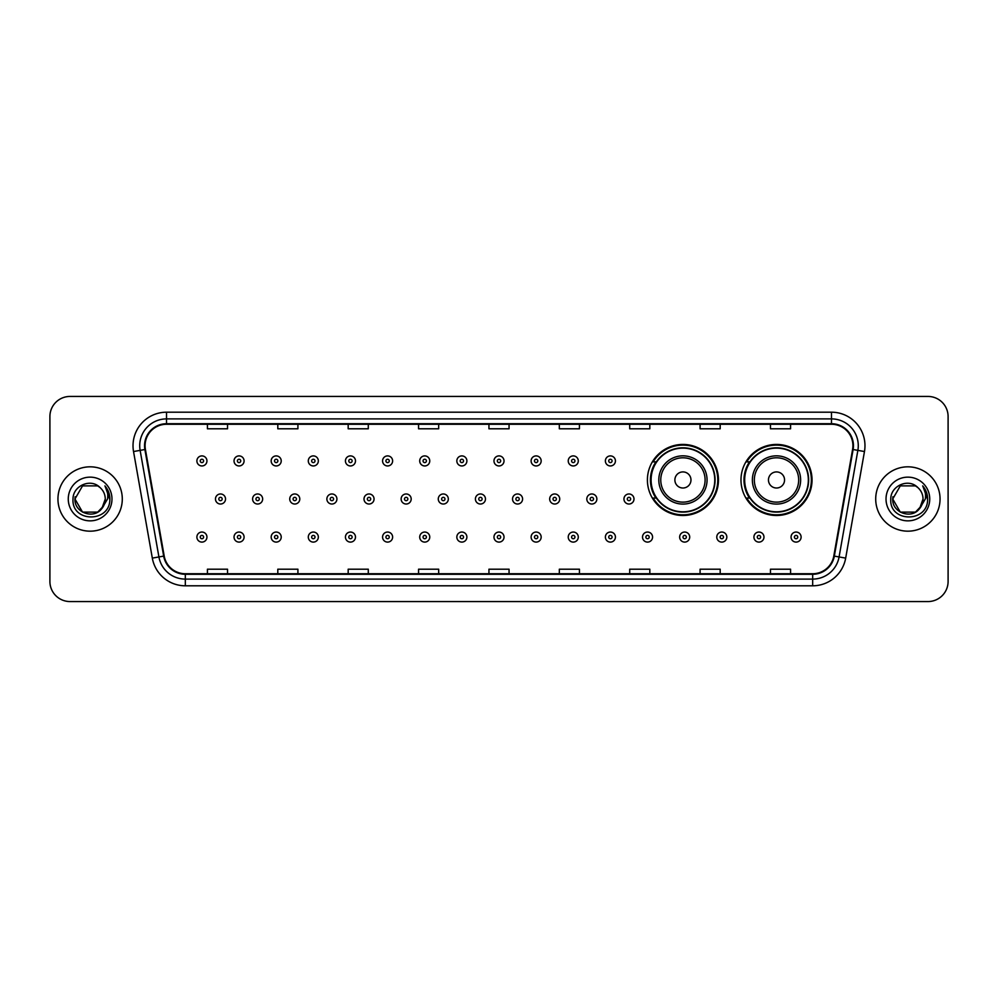 <?xml version="1.0" encoding="UTF-8"?>
<svg xmlns="http://www.w3.org/2000/svg" width="998" height="998" viewBox="0 0 998 998"><rect width="100%" height="100%" fill="white"/><g stroke="black" fill="none" stroke-linecap="round" stroke-linejoin="round"><path stroke-width="1.5" d="M740.978 479.963A35.529 35.529 0 0 0 776.506 515.492A35.529 35.529 0 0 0 812.035 479.963A35.529 35.529 0 0 0 776.506 444.434A35.529 35.529 0 0 0 740.978 479.963M647.403 479.963A35.529 35.529 0 0 0 682.931 515.492A35.529 35.529 0 0 0 718.46 479.963A35.529 35.529 0 0 0 682.931 444.434A35.529 35.529 0 0 0 647.403 479.963M655.923 498.064A32.51 32.51 0 0 1 655.923 461.862M749.498 498.064A32.51 32.51 0 0 1 749.498 461.862M49.9 416.553L49.9 581.447A20.11 20.11 0 0 0 70.01 601.557L927.99 601.557A20.11 20.11 0 0 0 948.1 581.447L948.1 416.553A20.11 20.11 0 0 0 927.99 396.443L70.01 396.443A20.11 20.11 0 0 0 49.9 416.553L49.9 581.447M57.946 499A32.173 32.173 0 0 0 90.119 531.173A32.173 32.173 0 0 0 122.292 499A32.173 32.173 0 0 0 90.119 466.827A32.173 32.173 0 0 0 57.946 499A32.173 32.173 0 0 0 90.119 531.173A32.173 32.173 0 0 0 122.292 499A32.173 32.173 0 0 0 90.119 466.827A32.173 32.173 0 0 0 57.946 499M875.708 499A32.173 32.173 0 0 0 907.881 531.173A32.173 32.173 0 0 0 940.054 499A32.173 32.173 0 0 0 907.881 466.827A32.173 32.173 0 0 0 875.708 499A32.173 32.173 0 0 0 907.881 531.173A32.173 32.173 0 0 0 940.054 499A32.173 32.173 0 0 0 907.881 466.827A32.173 32.173 0 0 0 875.708 499M145.084 445.707A21.445 21.445 0 0 1 166.529 424.262L831.471 424.262A21.445 21.445 0 0 1 852.591 449.437L833.804 556.011A21.445 21.445 0 0 1 812.671 573.738L185.329 573.738A21.445 21.445 0 0 1 164.196 556.011L145.409 449.437A21.445 21.445 0 0 1 145.084 445.707M144.548 445.707A21.981 21.981 0 0 0 144.885 449.524L163.672 556.111A21.981 21.981 0 0 0 185.329 574.274L812.671 574.274A21.981 21.981 0 0 0 834.328 556.111L853.115 449.524A21.981 21.981 0 0 0 831.471 423.726L166.529 423.726A21.981 21.981 0 0 0 144.548 445.707M133.532 451.533A33.52 33.52 0 0 1 166.529 412.199L831.471 412.199A33.52 33.52 0 0 1 864.468 451.533L845.68 558.107A33.52 33.52 0 0 1 812.671 585.801L185.329 585.801A33.52 33.52 0 0 1 152.32 558.107L133.532 451.533L140.132 450.372A26.809 26.809 0 0 1 166.529 418.898L831.471 418.898A26.809 26.809 0 0 1 857.868 450.372L839.081 556.946A26.809 26.809 0 0 1 812.671 579.102L185.329 579.102A26.809 26.809 0 0 1 158.919 556.946L140.132 450.372A26.809 26.809 0 0 1 139.72 445.707M927.99 396.443L70.01 396.443M70.01 601.557L927.99 601.557M948.1 581.447L948.1 416.553M488.945 424.262L488.945 428.803L509.055 428.803L509.055 424.262M418.561 424.262L418.561 428.803L438.671 428.803L438.671 424.262M348.177 424.262L348.177 428.803L368.287 428.803L368.287 424.262M277.806 424.262L277.806 428.803L297.915 428.803L297.915 424.262M207.422 424.262L207.422 428.803L227.532 428.803L227.532 424.262M559.329 424.262L559.329 428.803L579.439 428.803L579.439 424.262M629.713 424.262L629.713 428.803L649.823 428.803L649.823 424.262M700.085 424.262L700.085 428.803L720.194 428.803L720.194 424.262M770.468 424.262L770.468 428.803L790.578 428.803L790.578 424.262M509.055 573.738L509.055 569.197L488.945 569.197L488.945 573.738M438.671 573.738L438.671 569.197L418.561 569.197L418.561 573.738M368.287 573.738L368.287 569.197L348.177 569.197L348.177 573.738M297.915 573.738L297.915 569.197L277.806 569.197L277.806 573.738M227.532 573.738L227.532 569.197L207.422 569.197L207.422 573.738M579.439 573.738L579.439 569.197L559.329 569.197L559.329 573.738M649.823 573.738L649.823 569.197L629.713 569.197L629.713 573.738M720.194 573.738L720.194 569.197L700.085 569.197L700.085 573.738M790.578 573.738L790.578 569.197L770.468 569.197L770.468 573.738M97.692 512.124A15.157 15.157 0 0 0 105.277 499C105.189 494.422 103.443 490.617 100.05 487.548C90.731 477.805 72.842 485.839 73.016 499C71.307 522.391 109.231 523.002 109.842 500.135L109.88 499C109.817 494.035 108.171 489.669 104.915 485.901C107.385 489.968 108.258 494.334 107.535 499L101.833 508.606L105.277 499M103.58 505.961L97.692 512.124L82.547 512.124L74.962 499L82.547 512.124L97.692 512.124L101.422 509.092L97.692 512.124L82.547 512.124L74.962 499L82.547 512.124L97.692 512.124L101.659 508.83L97.692 512.124L82.547 512.124L74.962 499L82.547 512.124L97.692 512.124L103.58 505.961L97.692 512.124L82.547 512.124L74.962 499L82.547 512.124L97.692 512.124L103.58 505.961L97.692 512.124L82.547 512.124L74.962 499L82.547 485.876L97.692 485.876L100.05 487.548L97.692 485.876L82.547 485.876L74.962 499L82.547 485.876M75.137 496.755L74.962 499L82.547 485.876L97.692 485.876L100.05 487.548L97.692 485.876L82.547 485.876L74.962 499C74.189 512.436 93.188 519.509 101.422 509.092L101.833 508.606M68.263 499A21.856 21.856 0 0 0 90.119 520.856A21.856 21.856 0 0 0 111.976 499A21.856 21.856 0 0 0 90.119 477.144A21.856 21.856 0 0 0 68.263 499M105.064 486.076L109.867 499.574M690.978 479.963A8.046 8.046 0 0 0 682.931 471.917A8.046 8.046 0 0 0 674.885 479.963A8.046 8.046 0 0 0 682.931 488.01A8.046 8.046 0 0 0 690.978 479.963M707.058 479.963A24.127 24.127 0 0 0 682.931 455.837A24.127 24.127 0 0 0 658.805 479.963A24.127 24.127 0 0 0 682.931 504.09A24.127 24.127 0 0 0 707.058 479.963A24.127 24.127 0 0 1 682.931 504.09A24.127 24.127 0 0 1 658.805 479.963M714.768 479.963A31.836 31.836 0 0 0 682.931 448.127A31.836 31.836 0 0 0 651.095 479.963A31.836 31.836 0 0 0 682.931 511.799A31.836 31.836 0 0 0 714.768 479.963M717.787 479.963A34.855 34.855 0 0 1 653.141 498.064L656.372 498.064A32.136 32.136 0 0 0 715.067 480.038A32.136 32.136 0 0 0 656.372 461.862L653.141 461.862A34.855 34.855 0 0 1 717.787 479.963M784.553 479.963A8.046 8.046 0 0 0 776.506 471.917A8.046 8.046 0 0 0 768.46 479.963A8.046 8.046 0 0 0 776.506 488.01A8.046 8.046 0 0 0 784.553 479.963M800.633 479.963A24.127 24.127 0 0 0 776.506 455.837A24.127 24.127 0 0 0 752.367 479.963A24.127 24.127 0 0 0 776.506 504.09A24.127 24.127 0 0 0 800.633 479.963A24.127 24.127 0 0 1 776.506 504.09A24.127 24.127 0 0 1 752.367 479.963M808.343 479.963A31.836 31.836 0 0 0 776.506 448.127A31.836 31.836 0 0 0 744.67 479.963A31.836 31.836 0 0 0 776.506 511.799A31.836 31.836 0 0 0 808.343 479.963M811.362 479.963A34.855 34.855 0 0 1 746.716 498.064L749.947 498.064A32.136 32.136 0 0 0 808.642 480.038A32.136 32.136 0 0 0 749.947 461.862L746.716 461.862A34.855 34.855 0 0 1 811.362 479.963M900.308 512.124L915.453 512.124L919.42 508.83L915.453 512.124L900.308 512.124L892.723 499L900.308 512.124L915.453 512.124L921.341 505.961L915.49 512.111A15.157 15.157 0 0 0 923.038 499C922.95 494.422 921.204 490.617 917.811 487.548C908.492 477.805 890.615 485.839 890.777 499C889.068 522.391 926.992 523.002 927.616 500.135L927.641 499C927.591 494.035 925.932 489.669 922.676 485.901C925.158 489.968 926.019 494.334 925.296 499L919.607 508.606L923.038 499M919.42 508.83L915.453 512.124L900.308 512.124L892.723 499L900.308 512.124L915.453 512.124L919.42 508.83L915.74 511.962M919.607 508.606L919.183 509.092C910.962 519.509 891.95 512.436 892.723 499L900.308 512.124L915.453 512.124L921.341 505.961L915.453 512.124L900.308 512.124L892.723 499L900.308 485.876L915.453 485.876L917.811 487.548L915.453 485.876L900.308 485.876L892.723 499L900.308 485.876L915.453 485.876L917.811 487.548M886.024 499A21.856 21.856 0 0 0 907.881 520.856A21.856 21.856 0 0 0 929.737 499A21.856 21.856 0 0 0 907.881 477.144A21.856 21.856 0 0 0 886.024 499M892.723 499L892.898 496.755M922.826 486.076L927.629 499.574M206.948 460.926A5.027 5.027 0 0 1 201.92 465.954A5.027 5.027 0 0 1 196.893 460.926A5.027 5.027 0 0 1 201.92 455.899A5.027 5.027 0 0 1 206.948 460.926A5.027 5.027 0 0 0 201.92 455.899A5.027 5.027 0 0 0 196.893 460.926M244.086 460.926A5.027 5.027 0 0 1 239.058 465.954A5.027 5.027 0 0 1 234.031 460.926A5.027 5.027 0 0 1 239.058 455.899A5.027 5.027 0 0 1 244.086 460.926A5.027 5.027 0 0 0 239.058 455.899A5.027 5.027 0 0 0 234.031 460.926M281.224 460.926A5.027 5.027 0 0 1 276.197 465.954A5.027 5.027 0 0 1 271.169 460.926A5.027 5.027 0 0 1 276.197 455.899A5.027 5.027 0 0 1 281.224 460.926A5.027 5.027 0 0 0 276.197 455.899A5.027 5.027 0 0 0 271.169 460.926M318.35 460.926A5.027 5.027 0 0 1 313.322 465.954A5.027 5.027 0 0 1 308.295 460.926A5.027 5.027 0 0 1 313.322 455.899A5.027 5.027 0 0 1 318.35 460.926A5.027 5.027 0 0 0 313.322 455.899A5.027 5.027 0 0 0 308.295 460.926M355.488 460.926A5.027 5.027 0 0 1 350.46 465.954A5.027 5.027 0 0 1 345.433 460.926A5.027 5.027 0 0 1 350.46 455.899A5.027 5.027 0 0 1 355.488 460.926A5.027 5.027 0 0 0 350.46 455.899A5.027 5.027 0 0 0 345.433 460.926M392.626 460.926A5.027 5.027 0 0 1 387.598 465.954A5.027 5.027 0 0 1 382.571 460.926A5.027 5.027 0 0 1 387.598 455.899A5.027 5.027 0 0 1 392.626 460.926A5.027 5.027 0 0 0 387.598 455.899A5.027 5.027 0 0 0 382.571 460.926M429.764 460.926A5.027 5.027 0 0 1 424.736 465.954A5.027 5.027 0 0 1 419.709 460.926A5.027 5.027 0 0 1 424.736 455.899A5.027 5.027 0 0 1 429.764 460.926A5.027 5.027 0 0 0 424.736 455.899A5.027 5.027 0 0 0 419.709 460.926M466.889 460.926A5.027 5.027 0 0 1 461.862 465.954A5.027 5.027 0 0 1 456.834 460.926A5.027 5.027 0 0 1 461.862 455.899A5.027 5.027 0 0 1 466.889 460.926A5.027 5.027 0 0 0 461.862 455.899A5.027 5.027 0 0 0 456.834 460.926M504.027 460.926A5.027 5.027 0 0 1 499 465.954A5.027 5.027 0 0 1 493.973 460.926A5.027 5.027 0 0 1 499 455.899A5.027 5.027 0 0 1 504.027 460.926A5.027 5.027 0 0 0 499 455.899A5.027 5.027 0 0 0 493.973 460.926M541.166 460.926A5.027 5.027 0 0 1 536.138 465.954A5.027 5.027 0 0 1 531.111 460.926A5.027 5.027 0 0 1 536.138 455.899A5.027 5.027 0 0 1 541.166 460.926A5.027 5.027 0 0 0 536.138 455.899A5.027 5.027 0 0 0 531.111 460.926M578.291 460.926A5.027 5.027 0 0 1 573.264 465.954A5.027 5.027 0 0 1 568.236 460.926A5.027 5.027 0 0 1 573.264 455.899A5.027 5.027 0 0 1 578.291 460.926A5.027 5.027 0 0 0 573.264 455.899A5.027 5.027 0 0 0 568.236 460.926M615.429 460.926A5.027 5.027 0 0 1 610.402 465.954A5.027 5.027 0 0 1 605.374 460.926A5.027 5.027 0 0 1 610.402 455.899A5.027 5.027 0 0 1 615.429 460.926A5.027 5.027 0 0 0 610.402 455.899A5.027 5.027 0 0 0 605.374 460.926M215.468 499A5.027 5.027 0 0 1 220.496 493.973A5.027 5.027 0 0 1 225.523 499A5.027 5.027 0 0 1 220.496 504.027A5.027 5.027 0 0 1 215.468 499A5.027 5.027 0 0 0 220.496 504.027A5.027 5.027 0 0 0 225.523 499M252.594 499A5.027 5.027 0 0 1 257.621 493.973A5.027 5.027 0 0 1 262.649 499A5.027 5.027 0 0 1 257.621 504.027A5.027 5.027 0 0 1 252.594 499A5.027 5.027 0 0 0 257.621 504.027A5.027 5.027 0 0 0 262.649 499M289.732 499A5.027 5.027 0 0 1 294.759 493.973A5.027 5.027 0 0 1 299.787 499A5.027 5.027 0 0 1 294.759 504.027A5.027 5.027 0 0 1 289.732 499A5.027 5.027 0 0 0 294.759 504.027A5.027 5.027 0 0 0 299.787 499M326.87 499A5.027 5.027 0 0 1 331.897 493.973A5.027 5.027 0 0 1 336.925 499A5.027 5.027 0 0 1 331.897 504.027A5.027 5.027 0 0 1 326.87 499A5.027 5.027 0 0 0 331.897 504.027A5.027 5.027 0 0 0 336.925 499M364.008 499A5.027 5.027 0 0 1 369.023 493.973A5.027 5.027 0 0 1 374.05 499A5.027 5.027 0 0 1 369.023 504.027A5.027 5.027 0 0 1 364.008 499A5.027 5.027 0 0 0 369.023 504.027A5.027 5.027 0 0 0 374.05 499M401.134 499A5.027 5.027 0 0 1 406.161 493.973A5.027 5.027 0 0 1 411.188 499A5.027 5.027 0 0 1 406.161 504.027A5.027 5.027 0 0 1 401.134 499A5.027 5.027 0 0 0 406.161 504.027A5.027 5.027 0 0 0 411.188 499M438.272 499A5.027 5.027 0 0 1 443.299 493.973A5.027 5.027 0 0 1 448.327 499A5.027 5.027 0 0 1 443.299 504.027A5.027 5.027 0 0 1 438.272 499A5.027 5.027 0 0 0 443.299 504.027A5.027 5.027 0 0 0 448.327 499M475.41 499A5.027 5.027 0 0 1 480.437 493.973A5.027 5.027 0 0 1 485.465 499A5.027 5.027 0 0 1 480.437 504.027A5.027 5.027 0 0 1 475.41 499A5.027 5.027 0 0 0 480.437 504.027A5.027 5.027 0 0 0 485.465 499M512.535 499A5.027 5.027 0 0 1 517.563 493.973A5.027 5.027 0 0 1 522.59 499A5.027 5.027 0 0 1 517.563 504.027A5.027 5.027 0 0 1 512.535 499A5.027 5.027 0 0 0 517.563 504.027A5.027 5.027 0 0 0 522.59 499M549.673 499A5.027 5.027 0 0 1 554.701 493.973A5.027 5.027 0 0 1 559.728 499A5.027 5.027 0 0 1 554.701 504.027A5.027 5.027 0 0 1 549.673 499A5.027 5.027 0 0 0 554.701 504.027A5.027 5.027 0 0 0 559.728 499M586.812 499A5.027 5.027 0 0 1 591.839 493.973A5.027 5.027 0 0 1 596.866 499A5.027 5.027 0 0 1 591.839 504.027A5.027 5.027 0 0 1 586.812 499A5.027 5.027 0 0 0 591.839 504.027A5.027 5.027 0 0 0 596.866 499M623.95 499A5.027 5.027 0 0 1 628.977 493.973A5.027 5.027 0 0 1 633.992 499A5.027 5.027 0 0 1 628.977 504.027A5.027 5.027 0 0 1 623.95 499A5.027 5.027 0 0 0 628.977 504.027A5.027 5.027 0 0 0 633.992 499M196.893 537.074A5.027 5.027 0 0 1 201.92 532.046A5.027 5.027 0 0 1 206.948 537.074A5.027 5.027 0 0 1 201.92 542.101A5.027 5.027 0 0 1 196.893 537.074A5.027 5.027 0 0 0 201.92 542.101A5.027 5.027 0 0 0 206.948 537.074M234.031 537.074A5.027 5.027 0 0 1 239.058 532.046A5.027 5.027 0 0 1 244.086 537.074A5.027 5.027 0 0 1 239.058 542.101A5.027 5.027 0 0 1 234.031 537.074A5.027 5.027 0 0 0 239.058 542.101A5.027 5.027 0 0 0 244.086 537.074M271.169 537.074A5.027 5.027 0 0 1 276.197 532.046A5.027 5.027 0 0 1 281.224 537.074A5.027 5.027 0 0 1 276.197 542.101A5.027 5.027 0 0 1 271.169 537.074A5.027 5.027 0 0 0 276.197 542.101A5.027 5.027 0 0 0 281.224 537.074M308.295 537.074A5.027 5.027 0 0 1 313.322 532.046A5.027 5.027 0 0 1 318.35 537.074A5.027 5.027 0 0 1 313.322 542.101A5.027 5.027 0 0 1 308.295 537.074A5.027 5.027 0 0 0 313.322 542.101A5.027 5.027 0 0 0 318.35 537.074M345.433 537.074A5.027 5.027 0 0 1 350.46 532.046A5.027 5.027 0 0 1 355.488 537.074A5.027 5.027 0 0 1 350.46 542.101A5.027 5.027 0 0 1 345.433 537.074A5.027 5.027 0 0 0 350.46 542.101A5.027 5.027 0 0 0 355.488 537.074M382.571 537.074A5.027 5.027 0 0 1 387.598 532.046A5.027 5.027 0 0 1 392.626 537.074A5.027 5.027 0 0 1 387.598 542.101A5.027 5.027 0 0 1 382.571 537.074A5.027 5.027 0 0 0 387.598 542.101A5.027 5.027 0 0 0 392.626 537.074M419.709 537.074A5.027 5.027 0 0 1 424.736 532.046A5.027 5.027 0 0 1 429.764 537.074A5.027 5.027 0 0 1 424.736 542.101A5.027 5.027 0 0 1 419.709 537.074A5.027 5.027 0 0 0 424.736 542.101A5.027 5.027 0 0 0 429.764 537.074M456.834 537.074A5.027 5.027 0 0 1 461.862 532.046A5.027 5.027 0 0 1 466.889 537.074A5.027 5.027 0 0 1 461.862 542.101A5.027 5.027 0 0 1 456.834 537.074A5.027 5.027 0 0 0 461.862 542.101A5.027 5.027 0 0 0 466.889 537.074M493.973 537.074A5.027 5.027 0 0 1 499 532.046A5.027 5.027 0 0 1 504.027 537.074A5.027 5.027 0 0 1 499 542.101A5.027 5.027 0 0 1 493.973 537.074A5.027 5.027 0 0 0 499 542.101A5.027 5.027 0 0 0 504.027 537.074M531.111 537.074A5.027 5.027 0 0 1 536.138 532.046A5.027 5.027 0 0 1 541.166 537.074A5.027 5.027 0 0 1 536.138 542.101A5.027 5.027 0 0 1 531.111 537.074A5.027 5.027 0 0 0 536.138 542.101A5.027 5.027 0 0 0 541.166 537.074M568.236 537.074A5.027 5.027 0 0 1 573.264 532.046A5.027 5.027 0 0 1 578.291 537.074A5.027 5.027 0 0 1 573.264 542.101A5.027 5.027 0 0 1 568.236 537.074A5.027 5.027 0 0 0 573.264 542.101A5.027 5.027 0 0 0 578.291 537.074M605.374 537.074A5.027 5.027 0 0 1 610.402 532.046A5.027 5.027 0 0 1 615.429 537.074A5.027 5.027 0 0 1 610.402 542.101A5.027 5.027 0 0 1 605.374 537.074A5.027 5.027 0 0 0 610.402 542.101A5.027 5.027 0 0 0 615.429 537.074M642.512 537.074A5.027 5.027 0 0 1 647.54 532.046A5.027 5.027 0 0 1 652.567 537.074A5.027 5.027 0 0 1 647.54 542.101A5.027 5.027 0 0 1 642.512 537.074A5.027 5.027 0 0 0 647.54 542.101A5.027 5.027 0 0 0 652.567 537.074M679.65 537.074A5.027 5.027 0 0 1 684.678 532.046A5.027 5.027 0 0 1 689.705 537.074A5.027 5.027 0 0 1 684.678 542.101A5.027 5.027 0 0 1 679.65 537.074A5.027 5.027 0 0 0 684.678 542.101A5.027 5.027 0 0 0 689.705 537.074M716.776 537.074A5.027 5.027 0 0 1 721.804 532.046A5.027 5.027 0 0 1 726.831 537.074A5.027 5.027 0 0 1 721.804 542.101A5.027 5.027 0 0 1 716.776 537.074A5.027 5.027 0 0 0 721.804 542.101A5.027 5.027 0 0 0 726.831 537.074M753.914 537.074A5.027 5.027 0 0 1 758.942 532.046A5.027 5.027 0 0 1 763.969 537.074A5.027 5.027 0 0 1 758.942 542.101A5.027 5.027 0 0 1 753.914 537.074A5.027 5.027 0 0 0 758.942 542.101A5.027 5.027 0 0 0 763.969 537.074M791.052 537.074A5.027 5.027 0 0 1 796.08 532.046A5.027 5.027 0 0 1 801.107 537.074A5.027 5.027 0 0 1 796.08 542.101A5.027 5.027 0 0 1 791.052 537.074A5.027 5.027 0 0 0 796.08 542.101A5.027 5.027 0 0 0 801.107 537.074M831.471 412.199L831.471 423.726M140.132 450.372L144.885 449.524M185.329 585.801L185.329 574.274M812.671 574.274L812.671 585.801M834.328 556.111L845.68 558.107M152.32 558.107L163.672 556.111M853.115 449.524L864.468 451.533M166.529 412.199L166.529 423.726M705.099 479.963A22.168 22.168 0 0 0 682.931 457.795A22.168 22.168 0 0 0 660.763 479.963A22.168 22.168 0 0 0 682.931 502.131A22.168 22.168 0 0 0 705.099 479.963M798.674 479.963A22.168 22.168 0 0 0 776.506 457.795A22.168 22.168 0 0 0 754.338 479.963A22.168 22.168 0 0 0 776.506 502.131A22.168 22.168 0 0 0 798.674 479.963M200.249 460.926A1.672 1.672 0 0 0 201.92 462.598A1.672 1.672 0 0 0 203.604 460.926A1.672 1.672 0 0 0 201.92 459.255A1.672 1.672 0 0 0 200.249 460.926M237.387 460.926A1.672 1.672 0 0 0 239.058 462.598A1.672 1.672 0 0 0 240.73 460.926A1.672 1.672 0 0 0 239.058 459.255A1.672 1.672 0 0 0 237.387 460.926M274.512 460.926A1.672 1.672 0 0 0 276.197 462.598A1.672 1.672 0 0 0 277.868 460.926A1.672 1.672 0 0 0 276.197 459.255A1.672 1.672 0 0 0 274.512 460.926M311.65 460.926A1.672 1.672 0 0 0 313.322 462.598A1.672 1.672 0 0 0 315.006 460.926A1.672 1.672 0 0 0 313.322 459.255A1.672 1.672 0 0 0 311.65 460.926M348.789 460.926A1.672 1.672 0 0 0 350.46 462.598A1.672 1.672 0 0 0 352.132 460.926A1.672 1.672 0 0 0 350.46 459.255A1.672 1.672 0 0 0 348.789 460.926M385.927 460.926A1.672 1.672 0 0 0 387.598 462.598A1.672 1.672 0 0 0 389.27 460.926A1.672 1.672 0 0 0 387.598 459.255A1.672 1.672 0 0 0 385.927 460.926M423.052 460.926A1.672 1.672 0 0 0 424.736 462.598A1.672 1.672 0 0 0 426.408 460.926A1.672 1.672 0 0 0 424.736 459.255A1.672 1.672 0 0 0 423.052 460.926M460.19 460.926A1.672 1.672 0 0 0 461.862 462.598A1.672 1.672 0 0 0 463.546 460.926A1.672 1.672 0 0 0 461.862 459.255A1.672 1.672 0 0 0 460.19 460.926M497.328 460.926A1.672 1.672 0 0 0 499 462.598A1.672 1.672 0 0 0 500.672 460.926A1.672 1.672 0 0 0 499 459.255A1.672 1.672 0 0 0 497.328 460.926M534.454 460.926A1.672 1.672 0 0 0 536.138 462.598A1.672 1.672 0 0 0 537.81 460.926A1.672 1.672 0 0 0 536.138 459.255A1.672 1.672 0 0 0 534.454 460.926M571.592 460.926A1.672 1.672 0 0 0 573.264 462.598A1.672 1.672 0 0 0 574.948 460.926A1.672 1.672 0 0 0 573.264 459.255A1.672 1.672 0 0 0 571.592 460.926M608.73 460.926A1.672 1.672 0 0 0 610.402 462.598A1.672 1.672 0 0 0 612.073 460.926A1.672 1.672 0 0 0 610.402 459.255A1.672 1.672 0 0 0 608.73 460.926M222.167 499A1.672 1.672 0 0 0 220.496 497.328A1.672 1.672 0 0 0 218.812 499A1.672 1.672 0 0 0 220.496 500.672A1.672 1.672 0 0 0 222.167 499M259.305 499A1.672 1.672 0 0 0 257.621 497.328A1.672 1.672 0 0 0 255.95 499A1.672 1.672 0 0 0 257.621 500.672A1.672 1.672 0 0 0 259.305 499M296.431 499A1.672 1.672 0 0 0 294.759 497.328A1.672 1.672 0 0 0 293.088 499A1.672 1.672 0 0 0 294.759 500.672A1.672 1.672 0 0 0 296.431 499M333.569 499A1.672 1.672 0 0 0 331.897 497.328A1.672 1.672 0 0 0 330.213 499A1.672 1.672 0 0 0 331.897 500.672A1.672 1.672 0 0 0 333.569 499M370.707 499A1.672 1.672 0 0 0 369.023 497.328A1.672 1.672 0 0 0 367.351 499A1.672 1.672 0 0 0 369.023 500.672A1.672 1.672 0 0 0 370.707 499M407.845 499A1.672 1.672 0 0 0 406.161 497.328A1.672 1.672 0 0 0 404.489 499A1.672 1.672 0 0 0 406.161 500.672A1.672 1.672 0 0 0 407.845 499M444.971 499A1.672 1.672 0 0 0 443.299 497.328A1.672 1.672 0 0 0 441.627 499A1.672 1.672 0 0 0 443.299 500.672A1.672 1.672 0 0 0 444.971 499M482.109 499A1.672 1.672 0 0 0 480.437 497.328A1.672 1.672 0 0 0 478.753 499A1.672 1.672 0 0 0 480.437 500.672A1.672 1.672 0 0 0 482.109 499M519.247 499A1.672 1.672 0 0 0 517.563 497.328A1.672 1.672 0 0 0 515.891 499A1.672 1.672 0 0 0 517.563 500.672A1.672 1.672 0 0 0 519.247 499M556.373 499A1.672 1.672 0 0 0 554.701 497.328A1.672 1.672 0 0 0 553.029 499A1.672 1.672 0 0 0 554.701 500.672A1.672 1.672 0 0 0 556.373 499M593.511 499A1.672 1.672 0 0 0 591.839 497.328A1.672 1.672 0 0 0 590.155 499A1.672 1.672 0 0 0 591.839 500.672A1.672 1.672 0 0 0 593.511 499M630.649 499A1.672 1.672 0 0 0 628.977 497.328A1.672 1.672 0 0 0 627.293 499A1.672 1.672 0 0 0 628.977 500.672A1.672 1.672 0 0 0 630.649 499M203.604 537.074A1.672 1.672 0 0 0 201.92 535.402A1.672 1.672 0 0 0 200.249 537.074A1.672 1.672 0 0 0 201.92 538.745A1.672 1.672 0 0 0 203.604 537.074M240.73 537.074A1.672 1.672 0 0 0 239.058 535.402A1.672 1.672 0 0 0 237.387 537.074A1.672 1.672 0 0 0 239.058 538.745A1.672 1.672 0 0 0 240.73 537.074M277.868 537.074A1.672 1.672 0 0 0 276.197 535.402A1.672 1.672 0 0 0 274.512 537.074A1.672 1.672 0 0 0 276.197 538.745A1.672 1.672 0 0 0 277.868 537.074M315.006 537.074A1.672 1.672 0 0 0 313.322 535.402A1.672 1.672 0 0 0 311.65 537.074A1.672 1.672 0 0 0 313.322 538.745A1.672 1.672 0 0 0 315.006 537.074M352.132 537.074A1.672 1.672 0 0 0 350.46 535.402A1.672 1.672 0 0 0 348.789 537.074A1.672 1.672 0 0 0 350.46 538.745A1.672 1.672 0 0 0 352.132 537.074M389.27 537.074A1.672 1.672 0 0 0 387.598 535.402A1.672 1.672 0 0 0 385.927 537.074A1.672 1.672 0 0 0 387.598 538.745A1.672 1.672 0 0 0 389.27 537.074M426.408 537.074A1.672 1.672 0 0 0 424.736 535.402A1.672 1.672 0 0 0 423.052 537.074A1.672 1.672 0 0 0 424.736 538.745A1.672 1.672 0 0 0 426.408 537.074M463.546 537.074A1.672 1.672 0 0 0 461.862 535.402A1.672 1.672 0 0 0 460.19 537.074A1.672 1.672 0 0 0 461.862 538.745A1.672 1.672 0 0 0 463.546 537.074M500.672 537.074A1.672 1.672 0 0 0 499 535.402A1.672 1.672 0 0 0 497.328 537.074A1.672 1.672 0 0 0 499 538.745A1.672 1.672 0 0 0 500.672 537.074M537.81 537.074A1.672 1.672 0 0 0 536.138 535.402A1.672 1.672 0 0 0 534.454 537.074A1.672 1.672 0 0 0 536.138 538.745A1.672 1.672 0 0 0 537.81 537.074M574.948 537.074A1.672 1.672 0 0 0 573.264 535.402A1.672 1.672 0 0 0 571.592 537.074A1.672 1.672 0 0 0 573.264 538.745A1.672 1.672 0 0 0 574.948 537.074M612.073 537.074A1.672 1.672 0 0 0 610.402 535.402A1.672 1.672 0 0 0 608.73 537.074A1.672 1.672 0 0 0 610.402 538.745A1.672 1.672 0 0 0 612.073 537.074M649.211 537.074A1.672 1.672 0 0 0 647.54 535.402A1.672 1.672 0 0 0 645.868 537.074A1.672 1.672 0 0 0 647.54 538.745A1.672 1.672 0 0 0 649.211 537.074M686.35 537.074A1.672 1.672 0 0 0 684.678 535.402A1.672 1.672 0 0 0 682.994 537.074A1.672 1.672 0 0 0 684.678 538.745A1.672 1.672 0 0 0 686.35 537.074M723.488 537.074A1.672 1.672 0 0 0 721.804 535.402A1.672 1.672 0 0 0 720.132 537.074A1.672 1.672 0 0 0 721.804 538.745A1.672 1.672 0 0 0 723.488 537.074M760.613 537.074A1.672 1.672 0 0 0 758.942 535.402A1.672 1.672 0 0 0 757.27 537.074A1.672 1.672 0 0 0 758.942 538.745A1.672 1.672 0 0 0 760.613 537.074M797.751 537.074A1.672 1.672 0 0 0 796.08 535.402A1.672 1.672 0 0 0 794.396 537.074A1.672 1.672 0 0 0 796.08 538.745A1.672 1.672 0 0 0 797.751 537.074"/></g></svg>
